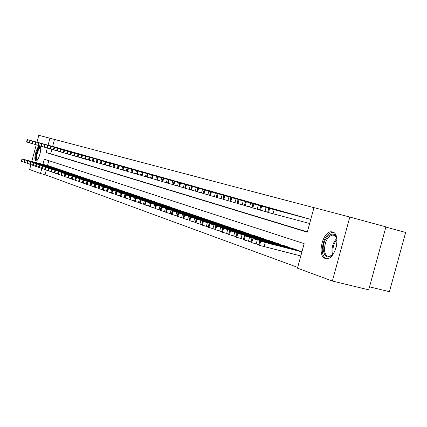 <?xml version="1.0" encoding="UTF-8"?>
<svg xmlns="http://www.w3.org/2000/svg" width="427" height="427" viewBox="0 0 427 427"><rect width="100%" height="100%" fill="white"/><g stroke="black" fill="none" stroke-linecap="round" stroke-linejoin="round"><path stroke-width="0.64" d="M325.326 258.468C316.567 256.189 322.807 230.388 331.758 231.834L332.548 231.984C341.317 233.734 335.558 259.584 326.586 258.682L325.326 258.468M35.831 160.83C33.034 160.258 36.941 145.388 39.663 146.237L39.732 146.253C42.567 146.674 38.676 161.678 35.943 160.856L35.831 160.83M385.875 227.079L405.65 232.453L389.424 291.694L369.52 286.848M36.952 142.191L38.798 135.306L49.932 138.231L48.075 145.169M313.957 207.682L49.932 138.231M47.301 148.052L46.1 152.54L307.28 232.187L313.968 207.623L349.825 217.044L332.361 281.03L297.475 268.183L304.157 243.646L44.312 159.218L42.94 164.331M332.361 281.03L368.704 289.832L385.933 226.86L349.825 217.044M55.75 147.272L53.967 146.744M58.766 148.126L56.956 147.593M61.835 148.991L59.993 148.452M64.947 149.872L63.079 149.322M68.117 150.768L66.212 150.213M71.336 151.681L69.404 151.11M74.608 152.61L72.643 152.028M77.938 153.549L75.942 152.962M81.327 154.51L79.294 153.912M84.77 155.481L82.705 154.873M88.277 156.474L86.174 155.855M91.842 157.483L89.702 156.858M95.477 158.513L93.294 157.873M99.171 159.559L96.95 158.903M102.934 160.621L100.676 159.96M106.766 161.705L104.466 161.032M110.668 162.81L108.325 162.121M114.639 163.936L112.253 163.237M118.685 165.084L116.256 164.368M122.811 166.247L120.334 165.521M127.016 167.437L124.492 166.695M131.302 168.649L128.724 167.891M135.669 169.887L133.043 169.113M140.12 171.147L137.446 170.362M144.662 172.433L141.935 171.633M149.295 173.746L146.514 172.924M154.024 175.086L151.185 174.248M158.849 176.447L155.951 175.593M163.771 177.84L160.814 176.97M168.798 179.265L165.777 178.374M173.933 180.717L170.848 179.81M179.175 182.201L176.025 181.278M184.528 183.717L181.31 182.772M189.999 185.265L186.716 184.299M195.593 186.85L192.235 185.857M201.309 188.467L197.877 187.453M207.159 190.122L203.647 189.086M213.137 191.814L209.545 190.757M219.254 193.548L215.576 192.465M225.515 195.32L221.752 194.21M231.925 197.135L228.071 195.998M238.485 198.993L234.54 197.824M245.205 200.893L241.164 199.703M252.085 202.841L247.948 201.619M259.157 204.789L254.903 203.588M266.373 206.887L262.023 205.6M273.787 208.984L269.33 207.671M281.393 211.135L276.819 209.785M289.196 213.345L284.505 211.968M297.208 215.614L292.394 214.194M305.433 217.941L300.485 216.484M54.491 139.464L52.633 146.392M51.838 149.359L50.664 153.752L307.36 231.904M308.801 218.837L310.765 219.387M46.287 170.085L45.054 174.691L297.694 267.393M48.806 160.68L47.509 165.521M48.849 165.868L50.583 166.551M51.79 166.866L53.556 167.56M54.784 167.88L56.577 168.59M57.826 168.911L59.652 169.631M60.917 169.962L62.774 170.693M64.061 171.024L65.945 171.771M67.258 172.108L69.174 172.866M70.508 173.213L72.457 173.981M73.812 174.333L75.798 175.113M77.175 175.47L79.192 176.271M80.596 176.634L82.646 177.44M84.076 177.813L86.163 178.635M87.615 179.014L89.745 179.852M91.223 180.237L93.385 181.091M94.89 181.48L97.094 182.35M98.626 182.745L100.868 183.631M102.432 184.037L104.716 184.939M106.307 185.35L108.634 186.268M110.251 186.69L112.621 187.624M114.271 188.051L116.688 189.006M118.37 189.439L120.83 190.415M122.544 190.858L125.052 191.851M126.803 192.299L129.36 193.314M131.142 193.773L133.747 194.803M135.567 195.272L138.225 196.324M140.077 196.804L142.794 197.877M144.684 198.363L147.454 199.462M149.381 199.959L152.204 201.08M154.174 201.581L157.056 202.729M159.068 203.241L162.014 204.41M164.064 204.939L167.069 206.129M169.167 206.668L172.236 207.885M174.381 208.435L177.515 209.678M179.703 210.239L182.905 211.514M185.147 212.086L188.419 213.388M190.704 213.97L194.055 215.304M196.393 215.897L199.815 217.263M202.206 217.871L205.707 219.264M208.152 219.889L211.739 221.314M214.242 221.949L217.903 223.412M220.465 224.063L224.218 225.557M226.844 226.225L230.687 227.756M233.372 228.44L237.305 230.009M240.059 230.708L244.089 232.315M246.913 233.03L251.039 234.679M253.932 235.41L258.239 236.841L258.164 237.102M261.132 237.855L265.546 239.317L265.471 239.59M268.514 240.358L273.04 241.858L272.965 242.136M276.088 242.926L280.736 244.468L280.656 244.756M283.859 245.562L288.631 247.142L288.551 247.441M291.838 248.268L296.733 249.891L296.653 250.195M300.032 251.044L301.974 251.668M45.054 174.691L40.48 173.517L29.639 169.524L30.931 164.683M31.801 161.433L36.247 144.822M41.809 168.569L40.48 173.517M50.664 153.752L46.1 152.54M50.461 166.402L22.348 159.047L48.993 165.906M24.163 162.153L21.366 161.331L22.007 158.924M27.888 160.515L33.455 161.94L27.888 160.515M55.606 147.208L27.531 139.677L54.117 146.787M27.184 139.581L26.538 141.994L29.351 142.773M33.066 141.166L38.617 142.65L33.066 141.166M37.955 159.522L36.813 160.034C34.347 159.533 37.859 146.424 40.186 147.427L40.602 147.758M40.645 148.073L40.453 147.998C38.265 147.32 35.137 159.239 37.384 159.687L37.581 159.714M40.085 146.482C37.464 146.648 34.112 159.383 36.311 160.824M333.706 253.35C328.107 259.28 324.611 258.004 323.223 249.528C322.39 236.601 335.942 227.367 337.015 240.412M336.599 238.234L335.115 235.917L333.044 234.983C327.92 236.088 325.054 240.897 324.451 249.421C324.739 253.809 326.223 256.163 328.902 256.483L332.297 255.058M335.713 249L336.689 245.194M333.284 232.277L332.9 232.224C326.532 233.569 322.972 239.531 322.214 250.115C322.465 254.759 323.906 257.614 326.532 258.682M53.434 167.411L25.118 160.002L51.945 166.904M26.965 163.141L24.125 162.308L24.771 159.879M30.701 161.481L36.3 162.911L30.701 161.481M56.455 168.435L27.648 160.878L54.939 167.918M29.815 164.144L26.928 163.295L27.579 160.851M33.557 162.463L39.193 163.904L33.557 162.463M59.524 169.476L30.504 161.865L57.981 168.953M32.714 165.164L29.778 164.304L30.434 161.838M36.46 163.461L42.134 164.913L36.46 163.461M62.641 170.533L33.701 162.97L61.077 169.999M35.66 166.204L32.671 165.324L33.338 162.836M39.417 164.48L45.123 165.938L39.417 164.48M58.622 148.062L30.344 140.478L57.106 147.635M29.991 140.376L29.34 142.81L32.196 143.6M35.921 141.977L41.504 143.467L35.921 141.977M61.685 148.927L32.911 141.209L60.143 148.495M32.842 141.188L32.185 143.643L35.089 144.443M38.82 142.799L44.445 144.299L38.82 142.799M64.797 149.808L35.815 142.031L63.233 149.365M35.74 142.01L35.078 144.486L38.035 145.303M41.771 143.637L47.429 145.148L41.771 143.637M67.962 150.704L39.06 142.954L66.372 150.256M38.692 142.848L38.019 145.345L41.024 146.173M44.771 144.486L50.466 146.007L44.771 144.486M65.817 171.606L36.663 163.989L64.221 171.067M38.66 167.256L35.617 166.365L36.29 163.856M42.417 165.511L48.166 166.978L42.417 165.511M71.181 151.612L42.065 143.808L69.564 151.158M41.686 143.696L41.013 146.215L44.066 147.059M47.819 145.351L53.551 146.883L47.819 145.351M69.041 172.7L39.668 165.03L67.423 172.15M41.707 168.329L38.617 167.421L39.289 164.897M45.47 166.562L51.256 168.041L45.47 166.562M74.447 152.54L44.814 144.588L72.809 152.076M44.734 144.566L44.056 147.101L47.162 147.961M50.92 146.231L56.69 147.774L50.92 146.231M72.323 173.816L42.727 166.087L70.674 173.255M44.808 169.423L41.659 168.5L42.342 165.948M48.577 167.63L54.4 169.119L48.577 167.63M77.778 153.48L48.23 145.559L76.107 153.01M47.835 145.447L47.151 148.004L50.311 148.879M54.074 147.128L59.881 148.676L54.074 147.128M75.659 174.942L45.844 167.16L73.983 174.376M47.963 170.533L44.76 169.594L45.449 167.021M51.736 168.718L57.597 170.213L51.736 168.718M81.162 154.441L51.069 146.365L79.465 153.955M50.989 146.344L50.301 148.922L53.514 149.813M57.282 148.036L63.127 149.599L57.282 148.036M79.054 176.095L49.009 168.254L77.346 175.518M51.171 171.665L47.915 170.704L48.609 168.115M54.95 169.823L60.853 171.328L54.95 169.823M82.507 177.264L52.233 169.37L80.772 176.677M54.437 172.812L51.123 171.835L51.827 169.225M58.221 170.949L64.162 172.465L58.221 170.949M86.019 178.459L55.51 170.501L84.252 177.856M57.762 173.981L54.389 172.988L55.099 170.352M61.552 172.097L67.535 173.618L61.552 172.097M89.595 179.671L58.851 171.654L87.797 179.062M61.146 175.177L57.714 174.163L58.43 171.505M64.941 173.261L70.962 174.798L64.941 173.261M93.235 180.904L62.246 172.828L91.405 180.285M64.594 176.388L61.098 175.358L61.819 172.673M68.389 174.451L74.453 175.993L68.389 174.451M96.94 182.158L65.71 174.024L95.077 181.528M68.106 177.621L64.546 176.575L65.272 173.869M71.901 175.657L78.008 177.21L71.901 175.657M100.713 183.439L69.233 175.241L98.818 182.799M71.683 178.881L68.053 177.813L68.784 175.081M75.478 176.89L81.626 178.454L75.478 176.89M104.556 184.742L72.462 176.356L102.624 184.085M75.323 180.162L71.629 179.073L72.366 176.319M79.123 178.144L85.315 179.714L79.123 178.144M108.469 186.071L76.481 177.744L106.504 185.403M79.032 181.47L75.269 180.359L76.017 177.579M82.833 179.42L89.067 181.005L82.833 179.42M112.456 187.421L80.207 179.03L110.454 186.743M82.817 182.799L78.979 181.672L79.732 178.865M86.617 180.722L92.894 182.313L86.617 180.722M116.518 188.798L84.007 180.343L114.479 188.104M86.67 184.154L82.763 183.007L83.521 180.173M90.471 182.046L96.79 183.653L90.471 182.046M120.66 190.202L87.877 181.678L118.578 189.497M90.599 185.537L86.617 184.363L87.386 181.507M94.399 183.397L100.767 185.014L94.399 183.397M84.605 155.412L54.282 147.278L82.875 154.921M54.197 147.251L53.503 149.856L56.775 150.763M60.543 148.964L66.431 150.534L60.543 148.964M88.106 156.405L57.549 148.206L86.35 155.903M57.464 148.18L56.759 150.806L60.09 151.729M63.863 149.909L69.788 151.489L63.863 149.909M91.672 157.414L60.874 149.151L89.883 156.906M60.789 149.124L60.079 151.772L63.468 152.711M67.247 150.864L73.209 152.46L67.247 150.864M95.301 158.438L64.258 150.112L93.476 157.921M64.173 150.085L63.452 152.759L66.906 153.715M70.685 151.841L76.689 153.448L70.685 151.841M98.989 159.479L68.053 151.19L97.137 158.956M67.615 151.062L66.89 153.763L70.402 154.734M74.186 152.839L80.233 154.451L74.186 152.839M102.752 160.547L71.565 152.188L100.863 160.013M71.122 152.06L70.391 154.782L73.967 155.77M77.757 153.848L83.841 155.476L77.757 153.848M106.579 161.63L74.784 153.101L104.652 161.086M74.693 153.074L73.956 155.823L77.597 156.826M81.386 154.878L87.519 156.517L81.386 154.878M110.476 162.73L78.424 154.136L108.517 162.175M78.328 154.11L77.586 156.88L81.295 157.905M85.085 155.93L91.261 157.579L85.085 155.93M114.447 163.856L82.507 155.295L112.45 163.29M82.032 155.161L81.285 157.958L85.064 159.004M88.853 157.003L95.072 158.657L88.853 157.003M118.492 164.998L85.912 156.261L116.459 164.422M85.811 156.234L85.053 159.057L88.907 160.12M92.696 158.091L98.952 159.762L92.696 158.091M122.613 166.162L90.15 157.467L120.542 165.58M89.659 157.323L88.891 160.178L92.819 161.262M96.609 159.202L102.912 160.883L96.609 159.202M126.808 167.352L94.079 158.582L124.7 166.754M93.577 158.438L92.808 161.315L96.812 162.425M100.596 160.333L106.942 162.025L100.596 160.333M124.881 191.632L91.821 183.044L122.762 190.912M94.607 186.946L90.545 185.75L91.319 182.868M98.402 184.779L104.812 186.402L98.402 184.779M129.184 193.089L95.845 184.432L127.022 192.358M98.696 188.387L94.548 187.165L95.333 184.25M102.485 186.183L108.944 187.816L102.485 186.183M133.571 194.579L99.95 185.852L131.367 193.831M102.864 189.855L98.637 188.606L99.427 185.665M106.649 187.613L113.155 189.262L106.649 187.613M138.044 196.094L104.135 187.293L135.791 195.331M107.118 191.349L102.8 190.079L103.601 187.106M110.897 189.076L117.446 190.736L110.897 189.076M131.089 168.564L97.682 159.607L128.943 167.955M97.575 159.575L96.796 162.479L100.879 163.61M104.663 161.486L111.057 163.194L104.663 161.486M135.455 169.797L102.176 160.883L133.261 169.177M101.653 160.733L100.863 163.669L105.031 164.817M108.81 162.666L115.247 164.379L108.81 162.666M139.907 171.056L106.344 162.068L137.67 170.421M105.811 161.913L105.015 164.875L109.264 166.05M113.038 163.861L119.523 165.591L113.038 163.861M144.443 172.337L110.593 163.274L142.164 171.697M110.054 163.119L109.248 166.114L113.582 167.309M117.35 165.089L123.883 166.829L117.35 165.089M142.607 197.642L108.405 188.771L140.312 196.863M111.458 192.876L107.054 191.579L107.86 188.579M115.231 190.565L121.828 192.235L115.231 190.565M149.071 173.65L114.932 164.507L146.744 172.988M114.377 164.347L113.566 167.368L117.991 168.59M121.748 166.338L128.33 168.089L121.748 166.338M147.262 199.217L112.765 190.277L144.918 198.427M115.888 194.434L111.394 193.111L112.21 190.079M119.651 192.086L126.301 193.767L119.651 192.086M153.795 174.985L118.914 165.639L151.42 174.312M118.791 165.601L117.975 168.654L122.485 169.903M126.243 167.614L132.866 169.38L126.243 167.614M152.012 200.829L117.211 191.814L149.621 200.017M120.409 196.025L115.824 194.675L116.646 191.611M124.166 193.639L130.859 195.336L124.166 193.639M158.614 176.346L123.878 167.048L156.191 175.662M123.302 166.882L122.469 169.967L127.081 171.243M130.822 168.911L137.499 170.693L130.822 168.911M156.858 202.473L121.754 193.383L154.425 201.645M125.026 197.648L120.339 196.265L121.172 193.175M128.773 195.23L135.519 196.932L128.773 195.23M163.53 177.739L128.025 168.227L161.059 177.04M127.903 168.19L127.059 171.307L131.767 172.604M135.503 170.24L142.228 172.033L135.503 170.24M161.812 204.149L126.392 194.984L159.319 203.305M129.739 199.308L124.956 197.898L125.8 194.776M133.475 196.847L140.275 198.56L133.475 196.847M168.553 179.159L132.728 169.562L166.028 178.449M132.6 169.524L131.751 172.673L136.555 174.002M140.28 171.595L147.053 173.399L140.28 171.595M166.866 205.862L131.126 196.617L164.326 205.003M134.558 201L129.675 199.558L130.523 196.404M138.284 198.502L145.127 200.226L138.284 198.502M173.682 180.61L138.012 171.062L171.104 179.879M137.398 170.885L136.539 174.067L141.449 175.428M145.159 172.983L151.985 174.798L145.159 172.983M172.028 207.613L135.476 198.123L169.434 206.732M139.48 202.729L134.489 201.261L135.348 198.075M143.189 200.188L150.09 201.928L143.189 200.188M178.918 182.094L142.928 172.46L176.287 181.347M142.298 172.278L141.433 175.497L146.45 176.879M150.144 174.397L157.019 176.228L150.144 174.397M177.301 209.401L140.91 199.996L174.648 208.504M144.513 204.501L139.41 202.996L140.28 199.777M148.206 201.912L155.156 203.663L148.206 201.912M184.267 183.605L147.95 173.885L181.582 182.847M147.304 173.704L146.429 176.954L151.558 178.369M155.236 175.839L162.164 177.685L155.236 175.839M182.687 211.226L145.965 201.741L179.98 210.308M149.653 206.31L144.438 204.768L145.319 201.517M153.33 203.679L160.333 205.44L153.33 203.679M189.737 185.153L152.562 175.198L186.989 184.373M152.423 175.155L151.537 178.443L156.778 179.89M160.44 177.317L167.421 179.18L160.44 177.317M188.195 213.094L151.131 203.53L185.425 212.155M154.916 208.157L149.583 206.583L150.469 203.295M158.572 205.483L165.628 207.255L158.572 205.483M195.32 186.732L157.798 176.682L192.513 185.937M157.659 176.645L156.762 179.964L162.121 181.448M165.761 178.828L172.796 180.701L165.761 178.828M193.826 215.005L156.41 205.35L190.992 214.044M160.296 210.047L154.841 208.44L155.738 205.115M163.931 207.325L171.035 209.113L163.931 207.325M201.032 188.35L163.151 178.203L198.16 187.533M163.007 178.16L162.1 181.523L167.581 183.039M171.206 180.375L178.289 182.26L171.206 180.375M199.58 216.953L161.812 207.218L196.687 215.977M165.799 211.984L160.216 210.335L161.123 206.978M169.407 209.209L176.57 211.013L169.407 209.209M206.871 189.999L168.628 179.762L203.935 189.172M168.478 179.719L167.565 183.114L173.17 184.661M176.767 181.955L183.909 183.856L176.767 181.955M205.467 218.95L167.341 209.129L202.505 217.946M171.43 213.959L165.719 212.278L166.631 208.878M175.011 211.141L182.233 212.95L175.011 211.141M212.843 191.691L174.798 181.512L209.844 190.842M174.077 181.31L173.148 184.742L178.892 186.327M182.462 183.567L189.657 185.483L182.462 183.567M211.488 220.994L172.999 211.082L208.461 219.964M177.189 215.987L171.344 214.263L172.273 210.826M180.749 213.116L188.024 214.936L180.749 213.116M218.955 193.42L180.541 183.146L215.886 192.55M179.81 182.932L178.87 186.407L184.747 188.035M188.286 185.222L195.534 187.154L188.286 185.222M217.653 223.081L178.785 213.078L214.551 222.029M183.092 218.058L177.109 216.297L178.048 212.822M186.62 215.133L193.949 216.969L186.62 215.133M225.21 195.187L186.423 184.816L222.067 194.296M185.67 184.603L184.72 188.115L190.736 189.78M194.253 186.914L201.555 188.857L194.253 186.914M223.962 225.221L184.715 215.128L220.791 224.143M189.14 220.183L183.007 218.373L183.957 214.861M192.636 217.204L200.017 219.051L192.636 217.204M231.61 196.996L191.835 186.353L228.392 196.089M191.675 186.305L190.714 189.86L196.874 191.568M200.354 188.649L207.714 190.607L200.354 188.649M230.42 227.41L190.784 217.226L227.175 226.31M195.331 222.36L189.049 220.508L190.01 216.953M198.79 219.323L206.23 221.186L198.79 219.323M238.165 198.854L197.989 188.099L234.866 197.92M197.824 188.051L196.852 191.654L203.167 193.399M206.609 190.421L214.023 192.396L206.609 190.421M237.038 229.651L197.007 219.371L233.708 228.525M201.677 224.591L195.24 222.691L196.212 219.099M205.099 221.49L212.598 223.369L205.099 221.49M244.874 200.749L204.933 190.074L241.501 199.793M204.127 189.844L203.14 193.484L209.609 195.272M213.014 192.241L220.487 194.226L213.014 192.241M243.812 231.952L203.38 221.576L240.406 230.793M208.179 226.876L201.587 224.928L202.569 221.293M211.562 223.716L219.12 225.605L211.562 223.716M251.754 202.697L210.751 191.728L248.295 201.715M210.58 191.675L209.588 195.363L216.217 197.199M219.579 194.104L227.111 196.105L219.579 194.104M250.756 234.306L209.913 223.833L247.265 233.121M214.85 229.219L208.088 227.223L209.081 223.54M218.186 225.995L225.803 227.901L218.186 225.995M258.799 204.688L218.048 193.799L255.255 203.684M217.199 193.559L216.19 197.29L222.99 199.169M226.31 196.014L233.895 198.032L226.31 196.014M257.876 236.718L216.612 226.145L254.295 235.507M221.693 231.621L214.754 229.571L215.763 225.851M224.981 228.333L232.651 230.249L224.981 228.333M266.021 206.732L224.853 195.731L262.386 205.702M223.988 195.486L222.963 199.265L229.939 201.192M233.206 197.973L240.855 200.007L233.206 197.973M265.178 239.195L223.486 228.52L261.505 237.946M228.712 234.087L221.597 231.984L222.616 228.215M231.946 230.729L239.68 232.662L231.946 230.729M273.424 208.824L231.834 197.717L269.699 207.773M230.948 197.461L229.913 201.288L237.065 203.268M240.284 199.98L247.991 202.03L240.284 199.98M272.661 241.73L230.537 230.954L268.898 240.454M235.917 236.617L228.61 234.455L229.646 230.644M239.099 233.19L246.891 235.133L239.099 233.19M281.025 210.975L238.997 199.751L277.203 209.892M238.09 199.489L237.038 203.364L244.388 205.398M247.548 202.04L255.309 204.106L247.548 202.04M280.347 244.335L237.775 233.457L276.477 243.027M243.315 239.216L235.816 236.996L236.862 233.137M246.432 235.715L254.289 237.674L246.432 235.715M288.817 213.18L245.61 201.629L284.894 212.07M245.424 201.576L244.356 205.499L251.898 207.586M254.999 204.159L262.824 206.236L254.999 204.159M288.23 247.009L245.21 236.024L284.259 245.664M250.916 241.879L243.374 239.76L244.271 235.699M253.969 238.309L261.879 240.278L253.969 238.309M296.818 215.443L253.905 203.983L292.794 214.306M252.949 203.711L251.871 207.687L259.616 209.833M262.653 206.332L270.531 208.424L262.653 206.332M296.322 249.752L252.843 238.661L292.249 248.37M258.725 244.623L250.969 242.445L251.882 238.325M261.708 240.972L269.677 242.952L261.708 240.972M305.033 217.765L261.66 206.188L300.896 216.596M260.683 205.91L259.589 209.94L267.548 212.139M270.51 208.557L278.452 210.671L270.51 208.557M301.916 251.887L259.894 241.095L300.453 251.151M300.811 255.938L258.778 245.199L259.701 241.025M269.656 243.705L277.689 245.701L269.656 243.705M310.755 219.43L268.818 208.221L309.223 218.955M268.626 208.168L267.702 212.331L309.65 223.492M278.585 210.853L286.586 212.977L278.585 210.853M24.777 159.725L24.125 162.148M22.076 158.951L21.43 161.369M22.348 159.047L21.702 161.465M29.314 142.762L29.959 140.339M26.885 142.1L27.531 139.677M26.602 142.02L27.253 139.597M332.542 254.802L331.944 251.332C331.982 246.059 333.562 241.81 336.695 238.576M336.903 239.606C334.208 242.787 332.863 246.715 332.863 251.391L333.225 254.006M27.568 160.685L26.912 163.13M24.841 159.906L24.19 162.345M25.118 160.002L24.467 162.441M30.402 161.662L29.746 164.128M27.648 160.878L26.992 163.333M27.931 160.974L27.275 163.434M33.285 162.66L32.623 165.142M30.504 161.865L29.842 164.342M30.792 161.961L30.13 164.443M36.22 163.669L35.548 166.172M33.407 162.868L32.74 165.366M33.701 162.97L33.034 165.468M32.142 143.584L32.794 141.145M29.687 142.917L30.344 140.478M29.404 142.837L30.061 140.398M35.019 144.422L35.676 141.961M32.543 143.75L33.199 141.289M32.255 143.664L32.911 141.209M37.939 145.276L38.606 142.794M35.441 144.593L36.108 142.111M35.147 144.507L35.815 142.031M40.912 146.141L41.584 143.637M38.393 145.458L39.06 142.954M38.094 145.367L38.761 142.869M39.204 164.699L38.526 167.224M36.364 163.888L35.687 166.407M36.663 163.989L35.985 166.509M43.933 147.021L44.611 144.497M41.387 146.328L42.065 143.808M41.088 146.242L41.761 143.718M42.236 165.745L41.552 168.291M39.364 164.923L38.686 167.464M39.668 165.03L38.99 167.571M47.007 147.918L47.691 145.372M44.44 147.219L45.118 144.673M44.13 147.128L44.814 144.588M45.321 166.808L44.632 169.375M42.422 165.98L41.734 168.542M42.727 166.087L42.043 168.649M50.135 148.831L50.824 146.264M47.541 148.121L48.23 145.559M47.226 148.03L47.915 145.468M48.459 167.891L47.765 170.48M45.529 167.053L44.835 169.636M45.844 167.16L45.15 169.749M53.316 149.76L54.01 147.166M50.696 149.044L51.389 146.456M50.375 148.948L51.069 146.365M51.651 168.996L50.952 171.606M48.689 168.142L47.989 170.752M49.009 168.254L48.31 170.864M54.902 170.117L54.192 172.748M51.907 169.257L51.203 171.884M52.233 169.37L51.528 172.001M58.205 171.254L57.49 173.912M55.179 170.384L54.469 173.042M55.51 170.501L54.8 173.154M61.573 172.417L60.853 175.097M58.515 171.537L57.794 174.216M58.851 171.654L58.131 174.333M65 173.597L64.274 176.303M61.904 172.711L61.184 175.412M62.246 172.828L61.525 175.529M68.485 174.803L67.754 177.531M65.363 173.901L64.632 176.629M65.71 174.024L64.979 176.751M72.04 176.025L71.304 178.785M68.88 175.118L68.139 177.867M69.233 175.241L68.496 177.995M75.659 177.274L74.917 180.061M72.462 176.356L71.715 179.132M72.825 176.479L72.078 179.26M79.347 178.55L78.595 181.358M76.113 177.616L75.36 180.418M76.481 177.744L75.728 180.546M83.105 179.847L82.347 182.681M79.833 178.902L79.07 181.731M80.207 179.03L79.449 181.859M86.937 181.165L86.169 184.026M83.623 180.21L82.854 183.066M84.007 180.343L83.238 183.199M90.839 182.51L90.065 185.403M87.487 181.544L86.713 184.427M87.877 181.678L87.103 184.565M56.551 150.704L57.25 148.089M53.903 149.978L54.603 147.368M53.583 149.888L54.282 147.278M59.844 151.66L60.554 149.023M57.17 150.934L57.88 148.297M56.844 150.838L57.549 148.206M63.196 152.636L63.911 149.978M60.495 151.9L61.21 149.242M60.159 151.804L60.874 149.151M66.607 153.635L67.327 150.95M63.879 152.887L64.6 150.208M63.538 152.791L64.258 150.112M70.081 154.643L70.807 151.937M67.327 153.896L68.053 151.19M66.98 153.795L67.706 151.089M73.62 155.679L74.351 152.946M70.834 154.916L71.565 152.188M70.482 154.814L71.213 152.087M77.223 156.725L77.96 153.971M74.405 155.956L75.147 153.202M74.047 155.855L74.784 153.101M80.89 157.798L81.637 155.012M78.045 157.019L78.792 154.238M77.677 156.912L78.424 154.136M84.626 158.887L85.384 156.074M81.754 158.102L82.507 155.295M81.381 157.99L82.133 155.188M88.437 159.997L89.2 157.163M85.533 159.202L86.291 156.367M85.149 159.09L85.912 156.261M92.317 161.128L93.086 158.262M89.382 160.328L90.15 157.467M88.992 160.21L89.761 157.355M96.272 162.281L97.052 159.388M93.305 161.47L94.079 158.582M92.91 161.353L93.684 158.47M94.821 183.882L94.036 186.802M91.426 182.905L90.641 185.814M91.821 183.044L91.042 185.958M98.877 185.286L98.087 188.232M95.44 184.293L94.65 187.229M95.845 184.432L95.056 187.373M103.014 186.711L102.213 189.684M99.534 185.708L98.738 188.675M99.95 185.852L99.149 188.819M107.236 188.168L106.43 191.173M103.713 187.149L102.907 190.148M104.135 187.293L103.329 190.298M100.308 163.456L101.092 160.536M97.303 162.639L98.087 159.719M96.902 162.522L97.682 159.607M104.423 164.657L105.213 161.71M101.386 163.824L102.176 160.883M100.975 163.706L101.765 160.765M108.618 165.879L109.419 162.9M105.544 165.041L106.344 162.068M105.122 164.918L105.923 161.945M112.893 167.128L113.705 164.117M109.787 166.279L110.593 163.274M109.36 166.151L110.166 163.151M111.543 189.652L110.726 192.689M107.978 188.622L107.161 191.648M108.405 188.771L107.593 191.803M117.26 168.398L118.082 165.361M114.116 167.539L114.932 164.507M113.678 167.411L114.495 164.379M115.941 191.168L115.114 194.237M112.322 190.122L111.5 193.185M112.765 190.277L111.943 193.34M121.716 169.7L122.544 166.631M118.535 168.83L119.363 165.761M118.087 168.697L118.914 165.639M120.425 192.716L119.592 195.817M116.763 191.659L115.93 194.749M117.211 191.814L116.379 194.904M126.264 171.024L127.102 167.923M123.045 170.143L123.878 167.048M122.592 170.01L123.424 166.92M125.004 194.296L124.161 197.429M121.295 193.223L120.457 196.345M121.754 193.383L120.91 196.505M130.908 172.38L131.751 169.247M127.646 171.489L128.49 168.355M127.182 171.35L128.025 168.227M129.685 195.913L128.831 199.073M125.922 194.819L125.074 197.979M126.392 194.984L125.543 198.144M135.647 173.757L136.501 170.592M132.349 172.855L133.203 169.695M131.874 172.721L132.728 169.562M134.462 197.557L133.598 200.754M130.651 196.452L129.792 199.644M131.126 196.617L130.267 199.809M140.494 175.171L141.353 171.969M137.152 174.259L138.012 171.062M136.667 174.115L137.526 170.923M139.341 199.244L138.471 202.473M135.476 198.123L134.612 201.347M135.967 198.288L135.097 201.517M145.442 176.613L146.312 173.378M142.058 175.689L142.928 172.46M141.561 175.545L142.431 172.316M144.326 200.962L143.445 204.229M140.414 199.825L139.533 203.087M140.91 199.996L140.029 203.263M150.496 178.086L151.377 174.819M147.069 177.152L147.95 173.885M146.562 177.002L147.443 173.741M149.423 202.718L148.532 206.022M145.452 201.565L144.566 204.864M145.965 201.741L145.073 205.04M155.663 179.591L156.554 176.287M152.193 178.646L153.079 175.342M151.676 178.491L152.562 175.198M154.633 204.517L153.736 207.858M150.608 203.348L149.706 206.679M151.131 203.53L150.229 206.86M160.942 181.133L161.844 177.792M157.43 180.173L158.332 176.831M156.901 180.018L157.798 176.682M159.965 206.353L159.052 209.732M155.876 205.168L154.969 208.536M156.41 205.35L155.503 208.723M166.343 182.708L167.256 179.329M162.783 181.731L163.696 178.358M162.244 181.576L163.151 178.203M165.414 208.237L164.491 211.648M161.267 207.031L160.349 210.436M161.812 207.218L160.894 210.628M171.867 184.32L172.791 180.899M168.259 183.332L169.183 179.916M167.71 183.167L168.628 179.762M170.987 210.159L170.058 213.612M166.781 208.936L165.852 212.379M167.341 209.129L166.407 212.577M177.52 185.964L178.454 182.51M173.864 184.966L174.798 181.512M173.298 184.8L174.232 181.352M176.693 212.128L175.753 215.619M172.428 210.885L171.483 214.37M172.999 211.082L172.054 214.573M183.306 187.65L184.25 184.154M179.602 186.636L180.541 183.146M179.02 186.471L179.964 182.98M182.537 214.14L181.582 217.679M178.203 212.881L177.248 216.404M178.785 213.078L177.835 216.612M189.23 189.38L190.186 185.841M185.467 188.35L186.423 184.816M184.875 188.174L185.83 184.645M188.515 216.206L187.549 219.782M184.117 214.92L183.151 218.491M184.715 215.128L183.749 218.704M195.294 191.147L196.26 187.565M191.477 190.1L192.444 186.524M190.874 189.924L191.835 186.353M194.643 218.32L193.661 221.939M190.17 217.012L189.193 220.626M190.784 217.226L189.807 220.839M201.501 192.956L202.483 189.332M197.637 191.899L198.614 188.275M197.012 191.718L197.989 188.099M200.92 220.481L199.927 224.148M196.377 219.158L195.39 222.814M197.007 219.371L196.014 223.033M207.864 194.808L208.856 191.141M203.941 193.735L204.933 190.074M203.305 193.548L204.293 189.892M207.351 222.702L206.342 226.411M202.734 221.351L201.736 225.056M203.38 221.576L202.377 225.28M214.386 196.714L215.389 192.999M210.404 195.619L211.408 191.91M209.753 195.433L210.751 191.728M213.943 224.976L212.924 228.733M209.251 223.604L208.237 227.351M209.913 223.833L208.899 227.586M221.069 198.662L222.088 194.899M217.028 197.552L218.048 193.799M216.361 197.359L217.375 193.607M220.706 227.308L219.67 231.114M215.934 225.91L214.909 229.705M216.612 226.145L215.587 229.945M227.922 200.658L228.957 196.847M223.823 199.537L224.853 195.731M223.134 199.334L224.164 195.534M227.639 229.699L226.593 233.553M222.793 228.28L221.752 232.123M223.486 228.52L222.446 232.368M234.957 202.708L236.003 198.849M230.788 201.565L231.834 197.717M230.084 201.363L231.13 197.514M234.754 232.155L233.697 236.056M229.827 230.708L228.771 234.604M230.537 230.954L229.48 234.855M242.168 204.811L243.23 200.903M237.94 203.652L238.997 199.751M237.22 203.439L238.271 199.542M242.061 234.674L240.988 238.629M237.044 233.201L235.976 237.145M237.775 233.457L236.707 237.407M249.576 206.972L250.649 203.012M245.279 205.793L246.352 201.838M244.538 205.574L245.61 201.629M249.56 237.263L248.471 241.271M244.457 235.763L243.374 239.76M245.21 236.024L244.121 240.027M257.182 209.187L258.271 205.173M252.816 207.992L253.905 203.983M252.053 207.768L253.136 203.764M257.262 239.921L256.163 243.982M252.069 238.394L250.969 242.445M252.843 238.661L251.738 242.717M264.991 211.461L266.096 207.394M260.555 210.249L261.66 206.188M259.771 210.02L260.87 205.963M265.178 242.648L264.062 246.769M259.894 241.095L258.778 245.199M260.683 241.367L259.568 245.482M273.018 213.804L274.139 209.678M268.508 212.566L269.629 208.451M267.702 212.331L268.818 208.221M331.758 231.834L333.097 232.187M334.16 235.277L333.044 234.983"/></g></svg>
